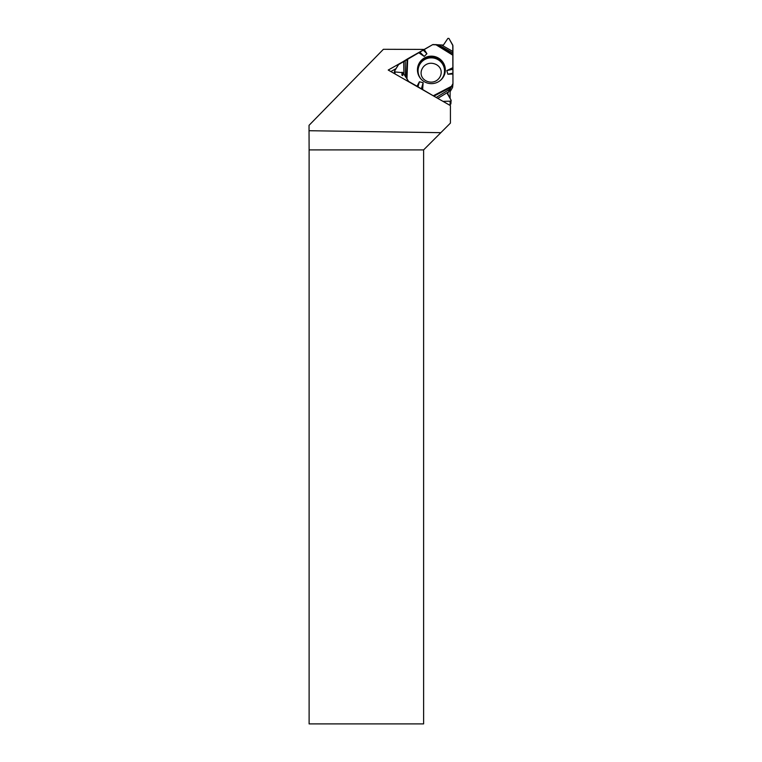 <?xml version="1.0" encoding="UTF-8"?>
<svg xmlns="http://www.w3.org/2000/svg" width="762" height="762" viewBox="0 0 762 762"><rect width="100%" height="100%" fill="white"/><g stroke="black" fill="none" stroke-linecap="round" stroke-linejoin="round"><path stroke-width="1.14" d="M450.104 91.678L452.495 87.601L452.809 84.144L447.485 93.84L451.104 100.26L450.894 103.765A0.61 0.6 -174.8 0 1 450.285 104.318L450.104 104.318M407.689 58.779L406.975 78.915L403.012 72.714L395.107 71.933L394.506 71.266L398.326 64.732L432.587 44.682A1.133 1.114 5.2 0 1 433.159 44.539L443.408 45.072L447.875 38.405L448.932 38.405L452.761 45.082L452.961 83.591A1.133 1.114 5.2 0 1 452.961 83.687L452.647 87.144A1.133 1.114 5.2 0 0 452.647 87.039M450.285 104.318L450.571 101.156L443.046 101.384L450.571 101.156L451.104 100.26L447.618 93.421L452.961 83.591L452.914 45.663L448.932 38.405L447.875 38.405L443.408 45.072L432.587 44.682L407.689 58.779L398.736 64.332L394.583 71.028L395.107 71.933L403.012 72.714L408.623 81.42L434.854 96.707L417.024 86.23L419.405 81.782L423.129 82.706L422.643 89.44M406.975 78.915L408.203 81.02A1.133 1.114 5.2 0 0 408.623 81.42L417.024 86.23M452.952 73.133L447.856 74.209L452.961 74.028M447.856 74.209L446.808 70.58L452.942 69.275M452.961 67.647L446.808 70.58M423.234 50.13L426.911 53.702L424.186 49.444M426.911 53.702L424.243 56.417L419.814 52.102M418.567 52.626L424.243 56.417M438.369 58.017A13.954 13.745 -174.8 0 1 430.149 83.582A13.954 13.745 -174.8 0 1 422.596 59.207A13.954 13.745 -174.8 0 1 438.369 58.017M421.357 88.906L423.129 82.706M417.938 86.916L419.405 81.782M450.571 101.156L451.18 100.603M440.846 132.674L423.615 149.895L309.115 149.895L309.039 130.721L440.846 132.674L450.418 123.101L450.418 105.604L388.22 70.047L406.327 59.807M309.039 130.721L309.039 125.33L383.4 49.292L424.224 49.416M450.104 105.423L450.104 101.175M450.104 98.593L450.104 89.04L436.178 97.469M423.615 149.895L423.615 723.9L309.115 723.9L309.115 149.895M390.849 71.552L396.011 68.628M448.523 91.869L437.769 98.374M441.589 45.063L452.904 51.483M452.914 53.073L438.502 44.891M403.917 74.266L403.689 61.703M405.193 60.741L405.489 76.762M447.542 94.269L447.618 93.421M421.024 79.067A13.23 13.03 -174.8 0 1 437.921 59.617A13.23 13.03 -174.8 0 1 439.941 80.782M395.107 71.933L394.935 73.885M401.841 75.152L402.117 72.18M402.736 75.667L403.012 72.714M451.59 86.239L433.511 95.65M435.607 44.548L452.961 55.274M451.028 87.23L434.102 96.05M418.252 74.495A13.64 13.43 -174.8 0 1 438.14 59.084A13.64 13.43 -174.8 0 1 443.484 76.781M436.702 44.606L452.961 54.654M406.422 78.038L407.089 59.169M436.188 64.513C447.199 70.456 438.369 86.449 426.368 81.029C414.985 75.333 423.748 58.569 436.188 64.513M394.506 71.266L394.297 73.523"/></g></svg>
